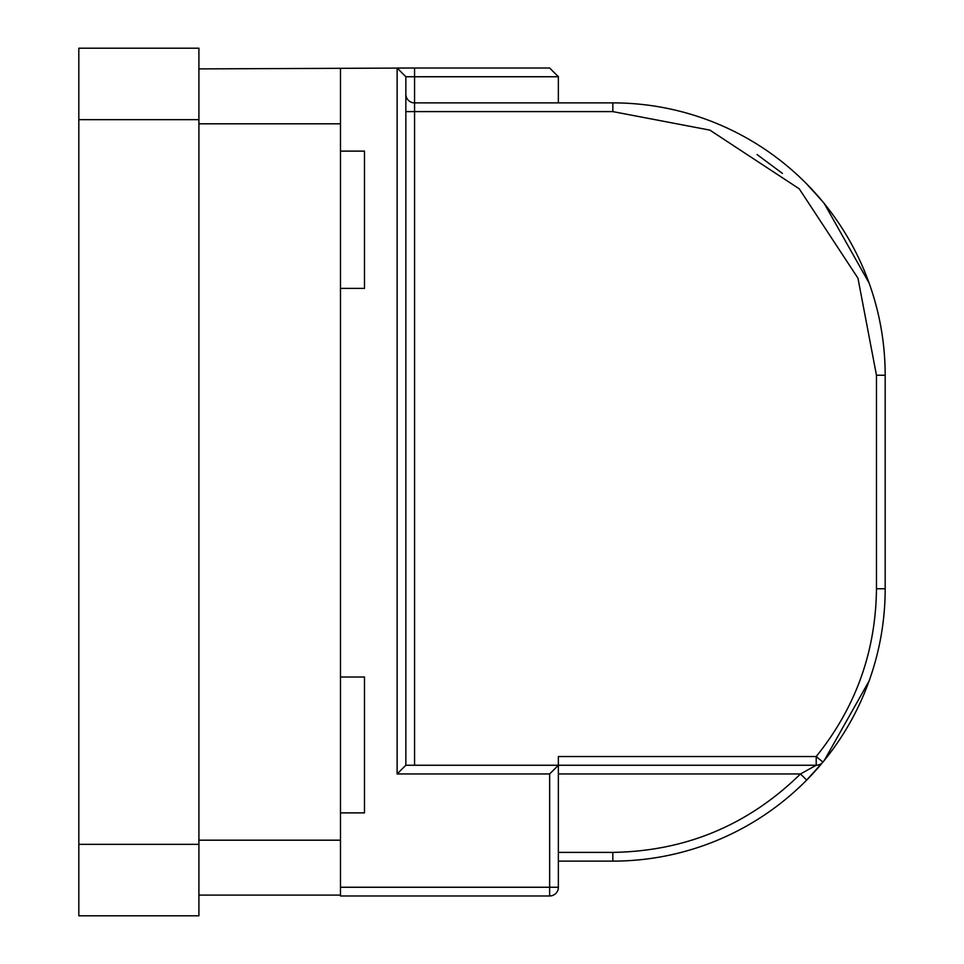 <?xml version="1.0" encoding="UTF-8"?>
<svg xmlns="http://www.w3.org/2000/svg" width="964" height="964" viewBox="0 0 964 964"><rect width="100%" height="100%" fill="white"/><g stroke="black" fill="none" stroke-linecap="round" stroke-linejoin="round"><path stroke-width="1.45" d="M340.485 288.381L364.488 288.381L364.488 151.119L340.485 151.119M340.485 812.881L364.488 812.881L364.488 677.005L340.485 677.005M78.819 844.331L78.819 915.8L198.909 915.8L198.909 844.331L78.819 844.331L78.819 119.669L198.909 119.669L198.909 844.331M198.909 119.669L198.909 48.2L78.819 48.2L78.819 119.669M198.909 68.902L414.568 68.022L397.132 68.022L405.844 76.746A8.712 8.712 0 0 0 405.844 76.385A8.712 8.712 0 0 1 405.844 76.746L558.361 76.746L558.361 102.883L612.839 102.883A272.354 272.354 0 0 1 885.181 375.237L885.181 588.763A272.354 272.354 0 0 1 822.931 762.078L806.675 780.081L800.469 773.959C748.353 825.051 685.814 851.2 612.839 852.393L612.839 861.117L558.361 861.117L612.839 861.117A272.354 272.354 0 0 0 806.675 780.081A272.354 272.354 0 0 1 612.839 861.117M198.909 895.098L340.485 895.098L340.485 68.902M340.485 895.098L340.485 895.978L549.649 895.978L549.649 887.254L340.485 887.254M821.726 763.524A272.354 272.354 0 0 1 806.675 780.081M869.07 681.042L824.304 760.391M824.304 203.609L869.07 282.958M558.361 76.385A8.712 8.712 0 0 1 558.361 76.746L549.649 68.022L414.568 68.022L414.568 102.883L558.361 102.883M822.931 201.922L822.123 200.97M821.87 200.657L806.675 183.919M397.132 68.022A8.712 8.712 0 0 1 397.493 68.034A8.712 8.712 0 0 0 397.132 68.022L397.132 773.959L549.649 773.959L549.649 887.254L558.361 887.254L558.361 765.247L549.649 773.959M558.361 769.597L558.361 765.247L405.844 765.247L397.132 773.959M405.844 765.247L405.844 76.746M550.01 895.966L549.649 895.978A8.712 8.712 0 0 0 558.361 887.254L558.361 887.615M414.568 765.247L414.568 111.607L612.839 111.607L709.878 130.116L799.252 188.823L857.96 278.198L876.469 375.237L876.469 588.763C875.782 651.652 855.695 707.576 816.207 756.535L558.361 756.535L558.361 765.247L816.207 765.247L800.469 773.959L558.361 773.959M612.839 111.607L612.839 102.883L414.568 102.883A8.712 8.712 0 0 1 405.844 94.171L405.856 94.532M816.207 765.247L816.207 756.535L822.931 762.078A8.712 8.712 0 0 1 816.207 765.247A8.712 8.712 0 0 0 822.931 762.078A272.354 272.354 0 0 0 885.181 588.763L876.469 588.763M414.207 102.883L414.568 102.883A8.712 8.712 0 0 1 405.844 94.171M198.909 123.814L340.485 123.814M198.909 840.186L340.485 840.186M612.839 102.883A272.354 272.354 0 0 1 885.181 375.237L876.469 375.237M558.361 887.254A8.712 8.712 0 0 1 549.649 895.978M612.839 852.393L558.361 852.393M782.443 173.412L757.077 154.565M414.568 102.883L414.568 111.607L405.844 111.607"/></g></svg>

